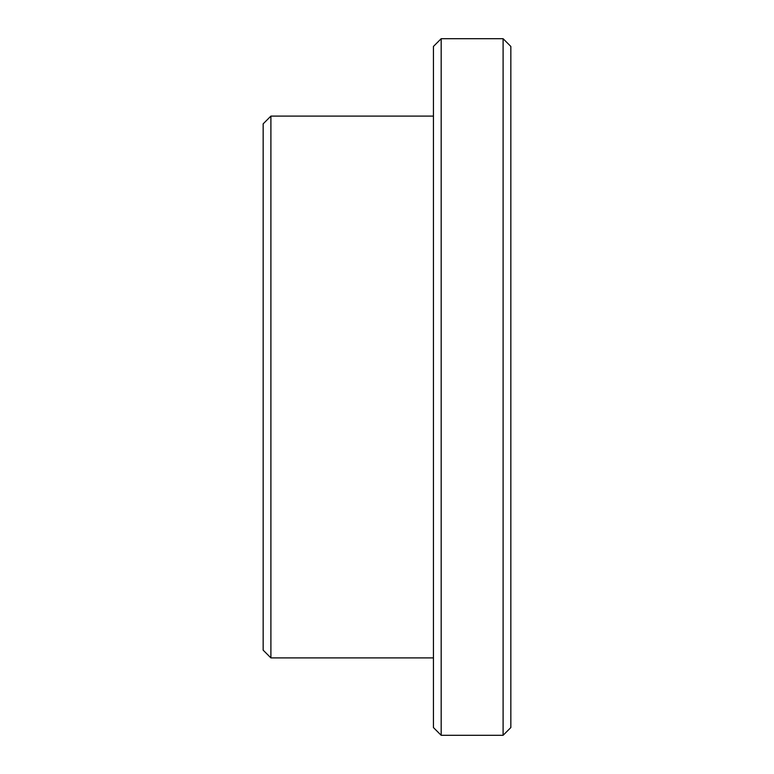 <?xml version="1.0" encoding="UTF-8"?>
<svg xmlns="http://www.w3.org/2000/svg" width="774" height="774" viewBox="0 0 774 774"><rect width="100%" height="100%" fill="white"/><g stroke="black" fill="none" stroke-linecap="round" stroke-linejoin="round"><path stroke-width="1.16" d="M503.1 735.3L510.84 727.56L510.84 46.44L503.1 38.7L441.18 38.7L441.18 735.3L503.1 735.3L503.1 38.7M441.18 735.3L433.44 727.56L433.44 46.44L441.18 38.7M433.44 657.9L270.9 657.9L270.9 116.1L433.44 116.1M270.9 657.9L263.16 650.16L263.16 123.84L270.9 116.1"/></g></svg>

